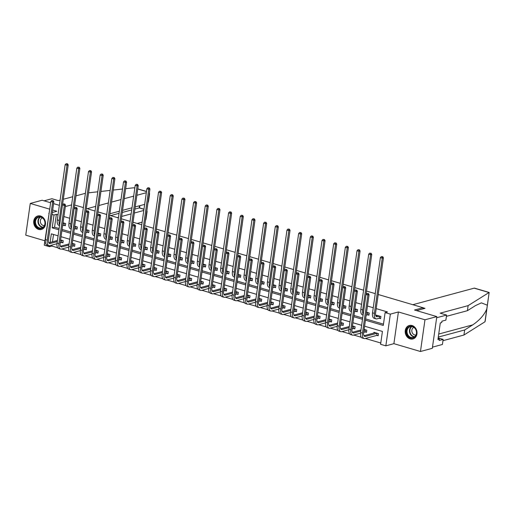 <?xml version="1.0" encoding="UTF-8"?>
<svg xmlns="http://www.w3.org/2000/svg" width="515" height="515" viewBox="0 0 515 515"><rect width="100%" height="100%" fill="white"/><g stroke="black" fill="none" stroke-linecap="round" stroke-linejoin="round"><path stroke-width="0.77" d="M38.657 229.4A6.972 5.832 -105.1 0 0 41.425 229.452A6.972 5.832 -105.1 0 0 45.507 222.821A6.972 5.832 -105.1 0 0 40.556 216.03A6.972 5.832 -105.1 0 0 37.788 215.985A6.972 5.832 -105.1 0 0 33.707 222.609A6.972 5.832 -105.1 0 0 38.657 229.4M410.165 338.909A6.972 5.832 -105.1 0 0 412.933 338.96A6.972 5.832 -105.1 0 0 417.015 332.33A6.972 5.832 -105.1 0 0 412.071 325.538A6.972 5.832 -105.1 0 0 409.303 325.493A6.972 5.832 -105.1 0 0 405.221 332.123A6.972 5.832 -105.1 0 0 410.165 338.909M52.015 245.056L51.873 246.061L49.504 246.698L44.264 245.153L49.086 213.538M50.618 202.756L42.108 200.245L30.263 203.438L25.75 235.149L44.882 240.795M378.222 294.503L423.047 307.719L414.517 310.017L436.823 316.596L432.31 348.307L420.459 351.5L424.972 319.789L398.404 311.955L390.351 314.131L385.838 345.842L380.598 344.297L382.426 331.441L364.594 326.188M398.404 311.955L393.891 343.666L420.459 351.5M393.891 343.666L385.838 345.842M51.873 246.061L57.725 247.786M61.832 248.996L69.403 251.23M73.503 252.44L81.074 254.668M85.181 255.878L92.752 258.112M96.852 259.322L104.429 261.556M108.53 262.759L116.1 264.993M120.207 266.204L127.778 268.437M131.879 269.648L139.456 271.875M143.556 273.085L151.127 275.319M155.234 276.529L162.804 278.763M166.905 279.967L174.476 282.201M178.583 283.411L186.153 285.645M190.254 286.855L197.831 289.082M201.932 290.293L209.502 292.526M213.609 293.737L221.18 295.971M225.28 297.174L232.851 299.408M236.958 300.618L244.528 302.852M248.636 304.062L256.206 306.29M260.307 307.5L267.877 309.734M271.984 310.944L279.555 313.178M283.656 314.382L291.233 316.616M295.333 317.826L302.904 320.06M307.011 321.27L314.581 323.497M318.682 324.707L326.253 326.941M330.36 328.152L337.93 330.385M342.031 331.589L349.608 333.823M353.708 335.033L361.279 337.267M365.386 338.477L380.778 343.016M436.823 316.596L424.972 319.789M74.662 205.028L83.379 207.597M86.34 208.466L95.05 211.034M98.017 211.91L106.727 214.478M109.689 215.354L118.398 217.916M121.366 218.791L130.076 221.36M133.044 222.235L141.754 224.804M144.715 225.673L153.425 228.242M156.393 229.117L165.103 231.686M168.064 232.561L176.78 235.123M179.741 235.999L188.451 238.567M191.419 239.443L200.129 242.011M203.09 242.88L211.8 245.449M214.768 246.325L223.478 248.893M226.439 249.769L235.155 252.331M238.117 253.206L246.827 255.775M249.794 256.65L258.504 259.219M261.466 260.088L270.175 262.656M273.143 263.532L281.853 266.101M284.821 266.976L293.531 269.538M296.492 270.414L305.202 272.982M308.17 273.858L316.88 276.426M319.841 277.295L328.557 279.864M331.518 280.739L340.228 283.308M343.196 284.183L351.906 286.746M354.867 287.621L363.577 290.19M366.545 291.065L375.255 293.634M422.879 308.923L423.047 307.719M53.515 234.486L52.479 241.812M376.948 335.407L378.165 335.767L378.467 333.623L373.98 332.304L373.871 333.07M365.277 331.969L366.487 332.33L366.796 330.186L364.137 329.4M353.599 328.525L354.816 328.885L355.118 326.742L352.466 325.963M341.921 325.087L343.138 325.441L343.441 323.298L340.788 322.519M330.25 321.643L331.46 322.004L331.769 319.86L329.111 319.075M318.573 318.206L319.789 318.56L320.092 316.416L317.44 315.637M306.895 314.762L308.112 315.122L308.421 312.978L305.762 312.193M295.224 311.318L296.44 311.678L296.743 309.534L294.091 308.755M283.546 307.88L284.763 308.234L285.065 306.09L282.413 305.311M271.875 304.436L273.085 304.796L273.394 302.653L270.736 301.867M260.197 300.998L261.414 301.352L261.717 299.209L259.064 298.43M248.52 297.554L249.736 297.915L250.039 295.771L247.387 294.986M236.849 294.11L238.059 294.471L238.368 292.327L235.716 291.548M225.171 290.672L226.388 291.026L226.69 288.883L224.038 288.104M213.493 287.228L214.71 287.589L215.019 285.445L212.36 284.66M201.822 283.791L203.039 284.145L203.341 282.001L200.689 281.222M190.144 280.347L191.361 280.707L191.664 278.564L189.011 277.778M178.473 276.903L179.684 277.263L179.993 275.119L177.334 274.341M166.796 273.465L168.012 273.819L168.315 271.675L165.663 270.896M155.118 270.021L156.335 270.381L156.637 268.238L153.985 267.452M143.447 266.583L144.657 266.937L144.966 264.794L142.314 264.015M131.769 263.139L132.986 263.5L133.288 261.356L130.636 260.571M120.092 259.695L121.308 260.056L121.617 257.912L118.959 257.133M108.42 256.258L109.637 256.612L109.94 254.468L107.287 253.689M96.743 252.814L97.959 253.174L98.262 251.03L95.61 250.245M85.072 249.376L86.282 249.73L86.591 247.586L83.932 246.807M73.394 245.932L74.611 246.292L74.913 244.149L72.261 243.363M61.716 242.488L62.933 242.848L63.236 240.705L60.583 239.926M365.45 320.188L383.282 325.441L385.111 312.586L387.48 311.948L376.208 308.627M373.246 307.751L367.465 306.045M361.569 304.307L355.788 302.608M349.897 300.869L344.11 299.164M338.22 297.425L332.439 295.719M326.542 293.988L320.761 292.282M314.871 290.544L309.09 288.838M303.193 287.1L297.413 285.4M291.522 283.662L285.735 281.956M279.845 280.218L274.064 278.512M268.167 276.78L262.386 275.074M256.496 273.336L250.708 271.63M244.818 269.892L239.037 268.193M233.141 266.455L227.36 264.749M221.469 263.011L215.688 261.305M209.792 259.573L204.011 257.867M198.121 256.129L192.333 254.423M186.443 252.685L180.662 250.985M174.765 249.247L168.984 247.541M163.094 245.803L157.307 244.097M151.416 242.365L145.636 240.66M139.739 238.921L133.958 237.215M128.068 235.477L122.287 233.778M116.39 232.04L110.609 230.334M104.719 228.596L98.932 226.89M93.041 225.158L87.26 223.452M81.364 221.714L75.583 220.008M69.692 218.27L63.912 216.57M58.015 214.832L56.386 214.349L54.551 227.205L59.116 228.551M62.077 229.426L70.787 231.995M73.754 232.864L82.464 235.432M85.432 236.308L94.142 238.876M97.103 239.745L105.813 242.314M108.781 243.189L117.491 245.758M120.452 246.634L129.168 249.202M132.13 250.071L140.84 252.64M143.807 253.515L152.517 256.084M155.479 256.953L164.188 259.521M167.156 260.397L175.866 262.965M178.834 263.841L187.544 266.409M190.505 267.279L199.215 269.847M202.183 270.723L210.893 273.291M213.854 274.16L222.57 276.729M225.531 277.604L234.241 280.173M237.209 281.048L245.919 283.617M248.88 284.486L257.59 287.055M260.558 287.93L269.268 290.499M272.229 291.368L280.945 293.936M283.907 294.812L292.617 297.38M295.584 298.256L304.294 300.824M307.255 301.693L315.965 304.262M318.933 305.138L327.643 307.706M330.611 308.575L339.321 311.144M342.282 312.019L350.992 314.588M353.96 315.463L362.669 318.032M365.631 318.901L383.463 324.16M379.388 318.27L380.604 318.624L380.907 316.487L376.42 315.161L376.31 315.927M367.71 314.826L368.927 315.186L369.236 313.043L366.577 312.257M356.039 311.388L357.256 311.742L357.558 309.599L354.906 308.82M344.361 307.944L345.578 308.305L345.88 306.161L343.228 305.376M332.69 304.5L333.9 304.861L334.209 302.717L331.551 301.938M321.012 301.063L322.229 301.417L322.532 299.279L319.879 298.494M309.335 297.619L310.551 297.979L310.854 295.835L308.202 295.05M297.664 294.181L298.874 294.535L299.183 292.391L296.531 291.612M285.986 290.737L287.203 291.097L287.505 288.954L284.853 288.168M274.315 287.293L275.525 287.653L275.834 285.51L273.175 284.731M262.637 283.855L263.854 284.209L264.156 282.072L261.504 281.287M250.959 280.411L252.176 280.772L252.479 278.628L249.827 277.843M239.288 276.973L240.499 277.328L240.808 275.184L238.149 274.405M227.611 273.529L228.827 273.89L229.13 271.746L226.478 270.961M215.933 270.085L217.15 270.446L217.452 268.302L214.8 267.523M204.262 266.648L205.479 267.002L205.781 264.865L203.129 264.079M192.584 263.204L193.801 263.564L194.103 261.42L191.451 260.635M180.913 259.766L182.123 260.12L182.432 257.976L179.774 257.197M169.235 256.322L170.452 256.682L170.755 254.539L168.102 253.753M157.558 252.878L158.774 253.238L159.077 251.095L156.425 250.316M145.887 249.44L147.097 249.794L147.406 247.657L144.754 246.872M134.209 245.996L135.426 246.357L135.728 244.213L133.076 243.428M122.531 242.559L123.748 242.913L124.057 240.769L121.398 239.99M110.86 239.115L112.077 239.475L112.379 237.331L109.727 236.546M99.183 235.67L100.399 236.031L100.702 233.887L98.05 233.108M87.511 232.233L88.722 232.587L89.031 230.45L86.372 229.664M75.834 228.789L77.05 229.149L77.353 227.006L74.701 226.22M64.156 225.351L65.373 225.705L65.675 223.561L63.023 222.783M52.324 212.489L56.83 211.272L52.672 210.043M49.71 209.174L30.263 203.438M49.112 213.352L48.777 213.442M52.054 214.407L54.017 214.987L52.182 227.842L58.929 229.832M56.386 214.349L54.017 214.987M385.111 312.586L390.351 314.131M65.334 206.573L71.598 204.88M53.586 203.631L59.367 205.331M58.079 235.831L51.333 233.842L50.103 242.449M49.646 245.681L49.504 246.698M361.633 325.313L352.923 322.744M349.955 321.869L341.245 319.3M338.284 318.431L329.574 315.862M326.607 314.987L317.897 312.418M314.929 311.543L306.219 308.981M303.258 308.105L294.548 305.537M291.58 304.661L282.87 302.093M279.909 301.224L271.193 298.655M268.231 297.779L259.521 295.211M256.554 294.335L247.844 291.773M244.882 290.898L236.173 288.329M233.205 287.454L224.495 284.885M221.534 284.016L212.817 281.447M209.856 280.572L201.146 278.003M198.178 277.128L189.469 274.566M186.507 273.69L177.797 271.122M174.83 270.246L166.12 267.678M163.152 266.809L154.442 264.24M151.481 263.365L142.771 260.796M139.803 259.921L131.093 257.358M128.132 256.483L119.416 253.914M116.454 253.039L107.744 250.47M104.777 249.601L96.067 247.033M93.106 246.157L84.396 243.589M81.428 242.713L72.718 240.151M69.75 239.275L61.04 236.707M61.897 230.707L70.607 233.276M73.574 234.151L82.284 236.72M85.245 237.589L93.955 240.157M96.923 241.033L105.633 243.601M108.594 244.471L117.311 247.039M120.272 247.915L128.982 250.483M131.949 251.359L140.659 253.927M143.621 254.796L152.331 257.365M155.298 258.24L164.008 260.809M166.976 261.678L175.686 264.247M178.647 265.122L187.357 267.691M190.325 268.566L199.035 271.135M201.996 272.004L210.712 274.572M213.674 275.448L222.383 278.016M225.351 278.885L234.061 281.454M237.022 282.329L245.732 284.898M248.7 285.774L257.41 288.342M260.371 289.211L269.088 291.78M272.049 292.655L280.759 295.224M283.726 296.093L292.436 298.661M295.398 299.537L304.108 302.105M307.075 302.981L315.785 305.55M318.753 306.419L327.463 308.987M330.424 309.863L339.134 312.431M342.102 313.3L350.812 315.869M353.773 316.744L362.489 319.313M54.551 227.205L52.182 227.842M377.63 315.521L375.911 316.036M379.452 316.139L377.341 316.706A4.474 2.182 -73.6 0 1 376.684 316.712A4.474 2.182 -73.6 0 1 375.577 313.062L383.437 257.822L382.252 258.144L374.392 313.384A6.708 3.277 106.4 0 0 376.053 318.856A6.708 3.277 106.4 0 0 377.031 318.849L379.143 318.283L379.69 316.126M380.662 318.206L379.143 318.283M382.207 256.766L381.46 256.547L382.207 256.766L382.252 258.144L380.385 257.59L372.525 312.83A6.708 3.277 106.4 0 0 374.18 318.302L376.053 318.856M380.385 257.59L381.46 256.547M382.684 256.637L383.437 257.822M378.222 335.349L376.703 335.42L377.012 333.282L365.418 336.404A4.474 2.182 -73.6 0 1 364.768 336.411A4.474 2.182 -73.6 0 1 363.661 332.761L369.081 294.664L367.897 294.979L362.476 333.076A6.708 3.277 106.4 0 0 364.137 338.555A6.708 3.277 106.4 0 0 365.116 338.548L376.703 335.42M375.19 332.658L363.996 335.735M367.852 293.608L367.105 293.389L367.852 293.608L367.897 294.979L366.03 294.432L360.603 332.529A6.708 3.277 106.4 0 0 362.264 338.001L364.137 338.555M366.03 294.432L367.105 293.389M368.328 293.479L369.081 294.664M409.683 326.368A6.038 5.047 74.9 0 1 416.281 330.521A6.038 5.047 74.9 0 1 413.307 337.879A6.038 5.047 74.9 0 1 406.708 333.726A6.038 5.047 74.9 0 1 409.683 326.368M413.41 337.389A5.588 4.674 -105.1 0 0 416.204 330.707A5.588 4.674 -105.1 0 0 410.281 326.665A5.588 4.674 -105.1 0 0 410.056 326.729A5.588 4.674 -105.1 0 0 407.262 333.411A5.588 4.674 -105.1 0 0 413.191 337.454A5.588 4.674 -105.1 0 0 413.41 337.389M410.037 325.351A6.927 5.794 -105.1 0 0 409.689 325.435A6.927 5.794 -105.1 0 0 409.412 325.519A6.927 5.794 -105.1 0 0 405.949 333.797A6.927 5.794 -105.1 0 0 413.3 338.812A6.927 5.794 -105.1 0 0 413.577 338.728A6.927 5.794 -105.1 0 0 413.642 338.709M413.88 327.373A3.978 3.328 -105.1 0 0 411.981 331.995A3.978 3.328 -105.1 0 0 415.946 335.027M38.174 216.86A6.038 5.047 74.9 0 1 44.773 221.012A6.038 5.047 74.9 0 1 41.799 228.37A6.038 5.047 74.9 0 1 35.2 224.218A6.038 5.047 74.9 0 1 38.174 216.86M41.902 227.875A5.588 4.674 -105.1 0 0 44.696 221.199A5.588 4.674 -105.1 0 0 38.767 217.156A5.588 4.674 -105.1 0 0 38.541 217.221A5.588 4.674 -105.1 0 0 35.747 223.903A5.588 4.674 -105.1 0 0 41.676 227.945A5.588 4.674 -105.1 0 0 41.902 227.875M38.528 215.843A6.927 5.794 -105.1 0 0 38.181 215.92A6.927 5.794 -105.1 0 0 37.904 216.004A6.927 5.794 -105.1 0 0 34.441 224.289A6.927 5.794 -105.1 0 0 41.792 229.304A6.927 5.794 -105.1 0 0 42.069 229.22A6.927 5.794 -105.1 0 0 42.133 229.201M42.372 217.864A3.978 3.328 -105.1 0 0 40.473 222.48A3.978 3.328 -105.1 0 0 44.432 225.519M438.278 337.087L464.665 329.967L463.944 335.027L484.776 321.907L485.169 321.251L489.153 292.456L468.129 305.627L467.408 310.687L446.428 316.345M464.665 329.967L472.757 324.875C479.62 320.208 484.306 314.903 486.81 308.942L487.338 305.208L481.371 302.859L475.5 305.588L467.408 310.687M468.129 305.627L440.171 313.172L446.608 315.064L445.887 320.124L441.909 321.199L441.716 322.57L440.293 322.95L437.937 339.494L439.359 339.108L439.16 340.479L443.145 339.411L438.156 337.937M443.145 339.411L442.424 344.464L432.471 347.149L436.656 317.749L446.608 315.064M463.944 335.027L442.964 340.685M412.818 304.706L474.186 288.155A2.684 1.313 -73.6 0 1 474.573 288.155L489.186 292.462M416.564 310.622L424.997 308.35L423.04 307.77M439.359 339.108L438.046 338.722M134.808 188.117L133.7 187.788L134.821 188.007M133.7 187.788L125.647 188.69M122.512 189.037L113.287 190.067M110.152 190.415L100.927 191.445M97.792 191.792L88.567 192.822M60.107 200.135L58.33 200.618L51.899 198.719L44.084 200.824M85.406 193.312L75.969 195.861M72.757 196.724L63.319 199.273M137.19 223.459L142.134 222.126M145.462 220.414A2.684 1.313 106.4 0 0 146.08 218.585L147.007 212.077A2.684 1.313 106.4 0 0 146.884 210.448M117.336 217.607L118.489 217.291M121.701 216.429L131.138 213.88M134.351 213.017L143.794 210.468M147.992 202.672A2.684 1.313 106.4 0 0 148.603 200.85L149.53 194.335A2.684 1.313 106.4 0 0 149.408 192.707M87.112 208.697L95.713 206.373M98.925 205.511L108.362 202.962M111.575 202.099L121.012 199.55M124.224 198.687L133.668 196.138M136.881 195.275L146.318 192.726M144.657 204.384L135.22 206.927M132.007 207.796L122.57 210.339M119.358 211.208L109.92 213.751M110.603 215.618L119.055 213.339M122.267 212.476L131.705 209.927M134.917 209.064L139.514 207.873L143.975 209.187M368.991 314.762L367.472 314.839L367.774 312.695L366.468 313.049M366.159 315.193L367.472 314.839M366.068 294.387L371.766 254.384L370.581 254.7L362.721 309.94A6.708 3.277 106.4 0 0 363.191 314.356M370.53 253.329L369.783 253.103L370.53 253.329L370.581 254.7L368.708 254.153L360.848 309.386A6.708 3.277 106.4 0 0 362.509 314.865L363.094 315.038M368.708 254.153L369.783 253.103M371.006 253.2L371.766 254.384M357.313 311.324L355.794 311.395L356.097 309.257L354.79 309.605M354.487 311.749L355.794 311.395M354.397 290.949L360.088 250.94L358.904 251.262L351.043 306.496A6.708 3.277 106.4 0 0 351.52 310.918M358.858 249.884L358.112 249.666L358.858 249.884L358.904 251.262L357.037 250.708L349.17 305.949A6.708 3.277 106.4 0 0 350.831 311.421L351.423 311.594M357.037 250.708L358.112 249.666M359.328 249.756L360.088 250.94M366.551 331.905L365.032 331.982L365.335 329.838L364.028 330.192M360.815 331.055L353.747 332.96A4.474 2.182 -73.6 0 1 353.09 332.967A4.474 2.182 -73.6 0 1 351.983 329.317L357.41 291.22L356.226 291.542L350.799 329.639A6.708 3.277 106.4 0 0 352.46 335.111A6.708 3.277 106.4 0 0 353.438 335.104L360.532 333.192M363.725 332.336L365.032 331.982M360.97 329.96L352.318 332.291M356.174 290.164L355.427 289.945L356.174 290.164L356.226 291.542L354.352 290.988L348.932 329.085A6.708 3.277 106.4 0 0 350.586 334.557L352.46 335.111M354.352 290.988L355.427 289.945M356.65 290.035L357.41 291.22M354.874 328.461L353.354 328.538L353.657 326.394L352.35 326.748M349.138 327.617L342.069 329.523A4.474 2.182 -73.6 0 1 341.419 329.523A4.474 2.182 -73.6 0 1 340.312 325.873L345.732 287.782L344.548 288.097L339.127 326.195A6.708 3.277 106.4 0 0 340.782 331.666A6.708 3.277 106.4 0 0 341.767 331.666L348.855 329.755M352.048 328.892L353.354 328.538M349.299 326.516L340.64 328.853M344.503 286.726L343.75 286.501L344.503 286.726L344.548 288.097L342.675 287.55L337.254 325.641A6.708 3.277 106.4 0 0 338.915 331.119L340.782 331.666M342.675 287.55L343.75 286.501M344.973 286.598L345.732 287.782M345.636 307.88L344.117 307.957L344.426 305.813L343.119 306.168M342.81 308.311L344.117 307.957M342.72 287.505L348.417 247.503L347.232 247.818L339.366 303.058A6.708 3.277 106.4 0 0 339.842 307.474M347.181 246.447L346.434 246.222L347.181 246.447L347.232 247.818L345.359 247.271L337.499 302.505A6.708 3.277 106.4 0 0 339.153 307.976L339.745 308.15M345.359 247.271L346.434 246.222M347.657 246.318L348.417 247.503M333.965 304.442L332.445 304.513L332.748 302.369L331.441 302.723M331.139 304.867L332.445 304.513M331.048 284.061L336.739 244.059L335.555 244.38L327.695 299.614A6.708 3.277 106.4 0 0 328.164 304.03M335.51 243.003L334.756 242.784L335.51 243.003L335.555 244.38L333.681 243.827L325.821 299.061A6.708 3.277 106.4 0 0 327.482 304.539L328.068 304.713M333.681 243.827L334.756 242.784M335.98 242.874L336.739 244.059M322.287 300.998L320.768 301.075L321.077 298.932L319.764 299.286M319.461 301.423L320.768 301.075M319.371 280.624L325.062 240.614L323.877 240.936L316.017 296.177A6.708 3.277 106.4 0 0 316.493 300.593M323.832 239.559L323.085 239.34L323.832 239.559L323.877 240.936L322.01 240.383L314.15 295.623A6.708 3.277 106.4 0 0 315.804 301.095L316.397 301.269M322.01 240.383L323.085 239.34M324.308 239.43L325.062 240.614M343.196 325.023L341.677 325.1L341.986 322.957L340.679 323.311M337.467 324.173L330.398 326.079A4.474 2.182 -73.6 0 1 329.742 326.085A4.474 2.182 -73.6 0 1 328.634 322.435L334.055 284.338L332.87 284.66L327.45 322.757A6.708 3.277 106.4 0 0 329.111 328.229A6.708 3.277 106.4 0 0 330.089 328.222L337.177 326.31M340.37 325.448L341.677 325.1M337.621 323.079L328.969 325.409M332.825 283.282L332.078 283.063L332.825 283.282L332.87 284.66L331.003 284.106L325.583 322.203A6.708 3.277 106.4 0 0 327.237 327.675L329.111 328.229M331.003 284.106L332.078 283.063M333.302 283.153L334.055 284.338M331.525 321.579L330.006 321.656L330.308 319.512L329.001 319.867M325.789 320.736L318.721 322.641A4.474 2.182 -73.6 0 1 318.064 322.641A4.474 2.182 -73.6 0 1 316.963 318.991L322.384 280.894L321.199 281.216L315.779 319.313A6.708 3.277 106.4 0 0 317.433 324.785A6.708 3.277 106.4 0 0 318.418 324.785L325.506 322.873M328.699 322.01L330.006 321.656M325.944 319.635L317.292 321.965M321.148 279.838L320.401 279.619L321.148 279.838L321.199 281.216L319.326 280.662L313.905 318.759A6.708 3.277 106.4 0 0 315.56 324.238L317.433 324.785M319.326 280.662L320.401 279.619M321.624 279.716L322.384 280.894M319.847 318.141L318.328 318.212L318.637 316.075L317.324 316.422M314.111 317.292L307.043 319.197A4.474 2.182 -73.6 0 1 306.393 319.203A4.474 2.182 -73.6 0 1 305.286 315.553L310.706 277.456L309.521 277.772L304.101 315.869A6.708 3.277 106.4 0 0 305.762 321.347A6.708 3.277 106.4 0 0 306.74 321.341L313.828 319.429M317.021 318.566L318.328 318.212M314.272 316.191L305.62 318.528M309.476 276.401L308.73 276.182L309.476 276.401L309.521 277.772L307.655 277.225L302.228 315.322A6.708 3.277 106.4 0 0 303.889 320.793L305.762 321.347M307.655 277.225L308.73 276.182M309.946 276.272L310.706 277.456M310.609 297.554L309.097 297.631L309.399 295.488L308.092 295.842M307.783 297.985L309.097 297.631M307.693 277.179L313.39 237.177L312.206 237.492L304.346 292.732A6.708 3.277 106.4 0 0 304.816 297.149M312.154 236.121L311.408 235.896L312.154 236.121L312.206 237.492L310.333 236.945L302.472 292.179A6.708 3.277 106.4 0 0 304.127 297.657L304.719 297.831M310.333 236.945L311.408 235.896M312.631 235.992L313.39 237.177M308.17 314.697L306.657 314.774L306.959 312.631L305.653 312.985M302.44 313.847L295.372 315.753A4.474 2.182 -73.6 0 1 294.715 315.759A4.474 2.182 -73.6 0 1 293.608 312.109L299.035 274.012L297.85 274.334L292.423 312.431A6.708 3.277 106.4 0 0 294.084 317.903A6.708 3.277 106.4 0 0 295.063 317.897L302.157 315.985M305.344 315.129L306.657 314.774M302.595 312.753L293.943 315.083M297.799 272.956L297.052 272.738L297.799 272.956L297.85 274.334L295.977 273.78L290.557 311.878A6.708 3.277 106.4 0 0 292.211 317.349L294.084 317.903M295.977 273.78L297.052 272.738M298.275 272.828L299.035 274.012M298.938 294.117L297.419 294.187L297.722 292.05L296.415 292.398M296.112 294.541L297.419 294.187M296.022 273.742L301.713 233.733L300.528 234.055L292.668 289.288A6.708 3.277 106.4 0 0 293.138 293.711M300.483 232.677L299.736 232.458L300.483 232.677L300.528 234.055L298.655 233.501L290.795 288.741A6.708 3.277 106.4 0 0 292.456 294.213L293.041 294.387M298.655 233.501L299.736 232.458M300.953 232.548L301.713 233.733M296.498 311.253L294.979 311.33L295.282 309.187L293.975 309.541M290.763 310.41L283.694 312.315A4.474 2.182 -73.6 0 1 283.038 312.315A4.474 2.182 -73.6 0 1 281.937 308.665L287.357 270.575L286.173 270.89L280.752 308.987A6.708 3.277 106.4 0 0 282.407 314.459A6.708 3.277 106.4 0 0 283.392 314.459L290.479 312.547M293.672 311.684L294.979 311.33M290.917 309.309L282.265 311.646M286.128 269.519L285.374 269.293L286.128 269.519L286.173 270.89L284.299 270.343L278.879 308.434A6.708 3.277 106.4 0 0 280.54 313.912L282.407 314.459M284.299 270.343L285.374 269.293M286.598 269.39L287.357 270.575M287.261 290.672L285.741 290.75L286.05 288.606L284.744 288.96M284.435 291.104L285.741 290.75M284.344 270.298L290.042 230.295L288.851 230.611L280.99 285.851A6.708 3.277 106.4 0 0 281.467 290.267M288.806 229.239L288.059 229.014L288.806 229.239L288.851 230.611L286.984 230.063L279.124 285.297A6.708 3.277 106.4 0 0 280.778 290.769L281.37 290.943M286.984 230.063L288.059 229.014M289.282 229.111L290.042 230.295M284.821 307.816L283.302 307.893L283.611 305.749L282.304 306.103M279.091 306.966L272.017 308.871A4.474 2.182 -73.6 0 1 271.366 308.878A4.474 2.182 -73.6 0 1 270.259 305.228L275.68 267.13L274.495 267.452L269.075 305.55A6.708 3.277 106.4 0 0 270.736 311.021A6.708 3.277 106.4 0 0 271.714 311.015L278.802 309.103M281.995 308.24L283.302 307.893M279.246 305.871L270.594 308.202M274.45 266.075L273.703 265.856L274.45 266.075L274.495 267.452L272.628 266.899L267.201 304.996A6.708 3.277 106.4 0 0 268.862 310.468L270.736 311.021M272.628 266.899L273.703 265.856M274.926 265.946L275.68 267.13M275.589 287.235L274.07 287.306L274.373 285.162L273.066 285.516M272.763 287.66L274.07 287.306M272.667 266.854L278.364 226.851L277.179 227.173L269.319 282.407A6.708 3.277 106.4 0 0 269.789 286.823M277.134 225.795L276.381 225.576L277.134 225.795L277.179 227.173L275.306 226.619L267.446 281.853A6.708 3.277 106.4 0 0 269.107 287.331L269.693 287.505M275.306 226.619L276.381 225.576M277.604 225.667L278.364 226.851M273.15 304.371L271.63 304.449L271.933 302.305L270.626 302.659M267.414 303.528L260.345 305.434A4.474 2.182 -73.6 0 1 259.689 305.434A4.474 2.182 -73.6 0 1 258.588 301.784L264.008 263.686L262.824 264.008L257.403 302.105A6.708 3.277 106.4 0 0 259.058 307.577A6.708 3.277 106.4 0 0 260.036 307.577L267.13 305.665M270.324 304.803L271.63 304.449M267.568 302.427L258.916 304.758M262.772 262.631L262.026 262.412L262.772 262.631L262.824 264.008L260.951 263.455L255.53 301.552A6.708 3.277 106.4 0 0 257.185 307.03L259.058 307.577M260.951 263.455L262.026 262.412M263.249 262.508L264.008 263.686M263.912 283.791L262.393 283.868L262.695 281.724L261.388 282.078M261.086 284.216L262.393 283.868M260.996 263.416L266.686 223.407L265.502 223.729L257.642 278.969A6.708 3.277 106.4 0 0 258.118 283.385M265.457 222.351L264.71 222.132L265.457 222.351L265.502 223.729L263.635 223.175L255.768 278.415A6.708 3.277 106.4 0 0 257.429 283.887L258.021 284.061M263.635 223.175L264.71 222.132M265.933 222.222L266.686 223.407M261.472 300.934L259.953 301.005L260.255 298.867L258.948 299.215M255.736 300.084L248.668 301.99A4.474 2.182 -73.6 0 1 248.018 301.996A4.474 2.182 -73.6 0 1 246.91 298.346L252.331 260.249L251.146 260.564L245.726 298.661A6.708 3.277 106.4 0 0 247.38 304.14A6.708 3.277 106.4 0 0 248.365 304.133L255.453 302.221M258.646 301.359L259.953 301.005M255.897 298.983L247.239 301.32M251.101 259.193L250.354 258.974L251.101 259.193L251.146 260.564L249.273 260.017L243.853 298.114A6.708 3.277 106.4 0 0 245.513 303.586L247.38 304.14M249.273 260.017L250.354 258.974M251.571 259.064L252.331 260.249M252.234 280.347L250.715 280.424L251.024 278.28L249.717 278.634M249.408 280.778L250.715 280.424M249.318 259.972L255.015 219.969L253.831 220.285L245.964 275.525A6.708 3.277 106.4 0 0 246.44 279.941M253.779 218.914L253.032 218.688L253.779 218.914L253.831 220.285L251.957 219.738L244.097 274.971A6.708 3.277 106.4 0 0 245.752 280.45L246.344 280.624M251.957 219.738L253.032 218.688M254.256 218.785L255.015 219.969M249.794 297.49L248.275 297.567L248.584 295.423L247.277 295.777M244.065 296.64L236.997 298.546A4.474 2.182 -73.6 0 1 236.34 298.552A4.474 2.182 -73.6 0 1 235.233 294.902L240.66 256.805L239.469 257.127L234.048 295.224A6.708 3.277 106.4 0 0 235.709 300.696A6.708 3.277 106.4 0 0 236.688 300.689L243.775 298.777M246.968 297.921L248.275 297.567M244.219 295.546L235.567 297.876M239.424 255.749L238.677 255.53L239.424 255.749L239.469 257.127L237.602 256.573L232.181 294.67A6.708 3.277 106.4 0 0 233.836 300.142L235.709 300.696M237.602 256.573L238.677 255.53M239.9 255.62L240.66 256.805M240.563 276.909L239.044 276.98L239.346 274.843L238.039 275.19M237.737 277.334L239.044 276.98M237.647 256.534L243.338 216.525L242.153 216.847L234.293 272.081A6.708 3.277 106.4 0 0 234.763 276.504M242.108 215.47L241.355 215.251L242.108 215.47L242.153 216.847L240.28 216.294L232.42 271.534A6.708 3.277 106.4 0 0 234.08 277.006L234.666 277.179M240.28 216.294L241.355 215.251M242.578 215.341L243.338 216.525M238.123 294.046L236.604 294.123L236.906 291.979L235.6 292.333M232.387 293.202L225.319 295.108A4.474 2.182 -73.6 0 1 224.662 295.108A4.474 2.182 -73.6 0 1 223.561 291.458L228.982 253.367L227.797 253.683L222.377 291.78A6.708 3.277 106.4 0 0 224.031 297.252A6.708 3.277 106.4 0 0 225.016 297.252L232.104 295.34M235.297 294.477L236.604 294.123M232.542 292.102L223.89 294.438M227.752 252.311L226.999 252.086L227.752 252.311L227.797 253.683L225.924 253.135L220.504 291.226A6.708 3.277 106.4 0 0 222.165 296.704L224.031 297.252M225.924 253.135L226.999 252.086M228.222 252.183L228.982 253.367M228.885 273.465L227.366 273.542L227.675 271.399L226.362 271.753M226.059 273.896L227.366 273.542M225.969 253.09L231.66 213.088L230.475 213.403L222.615 268.643A6.708 3.277 106.4 0 0 223.092 273.059M230.43 212.032L229.684 211.807L230.43 212.032L230.475 213.403L228.609 212.856L220.748 268.09A6.708 3.277 106.4 0 0 222.403 273.562L222.995 273.735M228.609 212.856L229.684 211.807M230.907 211.903L231.66 213.088M226.446 290.608L224.926 290.685L225.235 288.542L223.922 288.896M220.71 289.758L213.641 291.664A4.474 2.182 -73.6 0 1 212.991 291.67A4.474 2.182 -73.6 0 1 211.884 288.02L217.304 249.923L216.12 250.245L210.699 288.342A6.708 3.277 106.4 0 0 212.36 293.814A6.708 3.277 106.4 0 0 213.339 293.808L220.426 291.896M223.619 291.033L224.926 290.685M220.871 288.664L212.219 290.994M216.075 248.867L215.328 248.648L216.075 248.867L216.12 250.245L214.253 249.691L208.826 287.788A6.708 3.277 106.4 0 0 210.487 293.26L212.36 293.814M214.253 249.691L215.328 248.648M216.551 248.739L217.304 249.923M217.208 270.027L215.695 270.098L215.997 267.955L214.691 268.309M214.382 270.452L215.695 270.098M214.292 249.646L219.989 209.644L218.804 209.966L210.944 265.199A6.708 3.277 106.4 0 0 211.414 269.615M218.753 208.588L218.006 208.369L218.753 208.588L218.804 209.966L216.931 209.412L209.071 264.646A6.708 3.277 106.4 0 0 210.725 270.124L211.317 270.298M216.931 209.412L218.006 208.369M219.229 208.459L219.989 209.644M214.768 287.164L213.255 287.241L213.558 285.098L212.251 285.452M209.039 286.321L201.97 288.226A4.474 2.182 -73.6 0 1 201.314 288.226A4.474 2.182 -73.6 0 1 200.206 284.576L205.633 246.479L204.449 246.801L199.022 284.898A6.708 3.277 106.4 0 0 200.683 290.37A6.708 3.277 106.4 0 0 201.661 290.37L208.755 288.458M211.942 287.595L213.255 287.241M209.193 285.22L200.541 287.55M204.397 245.423L203.65 245.204L204.397 245.423L204.449 246.801L202.575 246.247L197.155 284.344A6.708 3.277 106.4 0 0 198.809 289.823L200.683 290.37M202.575 246.247L203.65 245.204M204.873 245.301L205.633 246.479M205.536 266.583L204.017 266.661L204.32 264.517L203.013 264.871M202.71 267.008L204.017 266.661M202.62 246.209L208.311 206.2L207.127 206.521L199.266 261.762A6.708 3.277 106.4 0 0 199.736 266.178M207.082 205.144L206.335 204.925L207.082 205.144L207.127 206.521L205.26 205.968L197.393 261.208A6.708 3.277 106.4 0 0 199.054 266.68L199.64 266.854M205.26 205.968L206.335 204.925M207.551 205.015L208.311 206.2M203.097 283.726L201.577 283.797L201.88 281.66L200.573 282.008M197.361 282.877L190.293 284.782A4.474 2.182 -73.6 0 1 189.636 284.789A4.474 2.182 -73.6 0 1 188.535 281.139L193.955 243.041L192.771 243.357L187.351 281.454A6.708 3.277 106.4 0 0 189.005 286.932A6.708 3.277 106.4 0 0 189.99 286.926L197.078 285.014M200.271 284.151L201.577 283.797M197.522 281.776L188.863 284.113M192.726 241.986L191.973 241.767L192.726 241.986L192.771 243.357L190.898 242.81L185.477 280.907A6.708 3.277 106.4 0 0 187.138 286.379L189.005 286.932M190.898 242.81L191.973 241.767M193.196 241.857L193.955 243.041M193.859 263.139L192.34 263.216L192.649 261.073L191.342 261.427M191.033 263.571L192.34 263.216M190.943 242.765L196.64 202.762L195.455 203.077L187.589 258.318A6.708 3.277 106.4 0 0 188.065 262.734M195.404 201.706L194.657 201.481L195.404 201.706L195.455 203.077L193.582 202.53L185.722 257.764A6.708 3.277 106.4 0 0 187.376 263.242L187.969 263.416M193.582 202.53L194.657 201.481M195.88 201.577L196.64 202.762M191.419 280.282L189.9 280.36L190.209 278.216L188.902 278.57M185.69 279.433L178.621 281.338A4.474 2.182 -73.6 0 1 177.965 281.345A4.474 2.182 -73.6 0 1 176.857 277.694L182.278 239.597L181.093 239.919L175.673 278.016A6.708 3.277 106.4 0 0 177.334 283.488A6.708 3.277 106.4 0 0 178.312 283.482L185.4 281.57M188.593 280.714L189.9 280.36M185.844 278.338L177.192 280.669M181.048 238.542L180.302 238.323L181.048 238.542L181.093 239.919L179.226 239.366L173.806 277.463A6.708 3.277 106.4 0 0 175.461 282.935L177.334 283.488M179.226 239.366L180.302 238.323M181.525 238.413L182.278 239.597M182.188 259.702L180.668 259.772L180.971 257.635L179.664 257.983M179.362 260.127L180.668 259.772M179.265 239.327L184.962 199.318L183.778 199.64L175.918 254.874A6.708 3.277 106.4 0 0 176.388 259.296M183.733 198.262L182.98 198.043L183.733 198.262L183.778 199.64L181.904 199.086L174.044 254.326A6.708 3.277 106.4 0 0 175.705 259.798L176.291 259.972M181.904 199.086L182.98 198.043M184.203 198.133L184.962 199.318M179.748 276.838L178.229 276.916L178.531 274.772L177.224 275.126M174.012 275.995L166.944 277.9A4.474 2.182 -73.6 0 1 166.287 277.9A4.474 2.182 -73.6 0 1 165.186 274.25L170.607 236.16L169.422 236.475L164.002 274.572A6.708 3.277 106.4 0 0 165.656 280.044A6.708 3.277 106.4 0 0 166.641 280.044L173.729 278.132M176.922 277.27L178.229 276.916M174.167 274.894L165.515 277.231M169.371 235.104L168.624 234.879L169.371 235.104L169.422 236.475L167.549 235.928L162.128 274.019A6.708 3.277 106.4 0 0 163.783 279.497L165.656 280.044M167.549 235.928L168.624 234.879M169.847 234.975L170.607 236.16M170.51 256.258L168.991 256.335L169.293 254.191L167.987 254.545M167.684 256.689L168.991 256.335M167.594 235.883L173.285 195.88L172.1 196.196L164.24 251.436A6.708 3.277 106.4 0 0 164.716 255.852M172.055 194.825L171.308 194.599L172.055 194.825L172.1 196.196L170.233 195.649L162.367 250.882A6.708 3.277 106.4 0 0 164.028 256.354L164.62 256.528M170.233 195.649L171.308 194.599M172.531 194.696L173.285 195.88M168.07 273.401L166.551 273.478L166.86 271.334L165.547 271.688M162.334 272.551L155.266 274.456A4.474 2.182 -73.6 0 1 154.616 274.463A4.474 2.182 -73.6 0 1 153.509 270.813L158.929 232.716L157.745 233.038L152.324 271.135A6.708 3.277 106.4 0 0 153.979 276.607A6.708 3.277 106.4 0 0 154.964 276.6L162.051 274.688M165.244 273.826L166.551 273.478M162.495 271.457L153.837 273.787M157.699 231.66L156.953 231.441L157.699 231.66L157.745 233.038L155.878 232.484L150.451 270.581A6.708 3.277 106.4 0 0 152.112 276.053L153.979 276.607M155.878 232.484L156.953 231.441M158.169 231.531L158.929 232.716M158.832 252.82L157.313 252.891L157.622 250.747L156.315 251.101M156.006 253.245L157.313 252.891M155.916 232.439L161.613 192.436L160.429 192.758L152.562 247.992A6.708 3.277 106.4 0 0 153.039 252.408M160.377 191.38L159.631 191.162L160.377 191.38L160.429 192.758L158.556 192.204L150.695 247.438A6.708 3.277 106.4 0 0 152.35 252.917L152.942 253.09M158.556 192.204L159.631 191.162M160.854 191.252L161.613 192.436M156.393 269.957L154.88 270.034L155.182 267.89L153.876 268.244M150.663 269.113L143.595 271.019A4.474 2.182 -73.6 0 1 142.938 271.019A4.474 2.182 -73.6 0 1 141.831 267.369L147.258 229.272L146.073 229.593L140.647 267.691A6.708 3.277 106.4 0 0 142.307 273.162A6.708 3.277 106.4 0 0 143.286 273.162L150.374 271.251M153.567 270.388L154.88 270.034M150.818 268.012L142.166 270.343M146.022 228.216L145.275 227.997L146.022 228.216L146.073 229.593L144.2 229.04L138.78 267.137A6.708 3.277 106.4 0 0 140.434 272.615L142.307 273.162M144.2 229.04L145.275 227.997M146.498 228.094L147.258 229.272M147.161 249.376L145.642 249.453L145.945 247.309L144.638 247.664M144.335 249.801L145.642 249.453M144.245 229.001L149.936 188.992L148.751 189.314L140.891 244.554A6.708 3.277 106.4 0 0 141.361 248.97M148.706 187.936L147.953 187.718L148.706 187.936L148.751 189.314L146.878 188.76L139.018 244.001A6.708 3.277 106.4 0 0 140.679 249.472L141.264 249.646M146.878 188.76L147.953 187.718M149.176 187.808L149.936 188.992M144.721 266.519L143.202 266.59L143.505 264.453L142.198 264.8M138.986 265.669L131.917 267.575A4.474 2.182 -73.6 0 1 131.261 267.581A4.474 2.182 -73.6 0 1 130.16 263.931L135.58 225.834L134.396 226.149L128.975 264.247A6.708 3.277 106.4 0 0 130.63 269.725A6.708 3.277 106.4 0 0 131.615 269.718L138.702 267.806M141.895 266.944L143.202 266.59M139.14 264.568L130.488 266.905M134.351 224.778L133.597 224.559L134.351 224.778L134.396 226.149L132.522 225.602L127.102 263.699A6.708 3.277 106.4 0 0 128.763 269.171L130.63 269.725M132.522 225.602L133.597 224.559M134.821 224.649L135.58 225.834M135.484 245.932L133.964 246.009L134.273 243.865L132.96 244.219M132.658 246.363L133.964 246.009M132.567 225.557L138.258 185.555L137.074 185.87L129.214 241.11A6.708 3.277 106.4 0 0 129.69 245.526M137.029 184.499L136.282 184.273L137.029 184.499L137.074 185.87L135.207 185.323L127.347 240.557A6.708 3.277 106.4 0 0 129.001 246.035L129.593 246.209M135.207 185.323L136.282 184.273M137.505 184.37L138.258 185.555M133.044 263.075L131.525 263.152L131.834 261.008L130.52 261.363M127.314 262.225L120.24 264.131A4.474 2.182 -73.6 0 1 119.589 264.137A4.474 2.182 -73.6 0 1 118.482 260.487L123.903 222.39L122.718 222.712L117.298 260.809A6.708 3.277 106.4 0 0 118.959 266.281A6.708 3.277 106.4 0 0 119.937 266.274L127.025 264.362M130.218 263.506L131.525 263.152M127.469 261.131L118.817 263.461M122.673 221.334L121.926 221.115L122.673 221.334L122.718 222.712L120.851 222.158L115.424 260.255A6.708 3.277 106.4 0 0 117.085 265.727L118.959 266.281M120.851 222.158L121.926 221.115M123.149 221.205L123.903 222.39M123.806 242.494L122.293 242.565L122.596 240.428L121.289 240.775M120.98 242.919L122.293 242.565M120.89 222.12L126.587 182.11L125.403 182.432L117.542 237.666A6.708 3.277 106.4 0 0 118.012 242.089M125.351 181.055L124.604 180.836L125.351 181.055L125.403 182.432L123.529 181.879L115.669 237.119A6.708 3.277 106.4 0 0 117.33 242.591L117.916 242.765M123.529 181.879L124.604 180.836M125.827 180.926L126.587 182.11M121.373 259.631L119.853 259.708L120.156 257.564L118.849 257.918M115.637 258.788L108.568 260.693A4.474 2.182 -73.6 0 1 107.912 260.693A4.474 2.182 -73.6 0 1 106.805 257.043L112.231 218.952L111.047 219.268L105.62 257.365A6.708 3.277 106.4 0 0 107.281 262.837A6.708 3.277 106.4 0 0 108.259 262.837L115.354 260.925M118.54 260.062L119.853 259.708M115.791 257.687L107.139 260.024M110.995 217.897L110.249 217.671L110.995 217.897L111.047 219.268L109.174 218.721L103.753 256.811A6.708 3.277 106.4 0 0 105.408 262.29L107.281 262.837M109.174 218.721L110.249 217.671M111.472 217.768L112.231 218.952M112.135 239.05L110.616 239.127L110.918 236.984L109.611 237.338M109.309 239.481L110.616 239.127M109.219 218.675L114.909 178.673L113.725 178.988L105.865 234.228A6.708 3.277 106.4 0 0 106.335 238.645M113.68 177.617L112.933 177.392L113.68 177.617L113.725 178.988L111.858 178.441L103.991 233.675A6.708 3.277 106.4 0 0 105.652 239.147L106.238 239.321M111.858 178.441L112.933 177.392M114.15 177.488L114.909 178.673M109.695 256.193L108.176 256.27L108.478 254.127L107.171 254.481M103.959 255.343L96.891 257.249A4.474 2.182 -73.6 0 1 96.241 257.255A4.474 2.182 -73.6 0 1 95.133 253.605L100.554 215.508L99.369 215.83L93.949 253.927A6.708 3.277 106.4 0 0 95.603 259.399A6.708 3.277 106.4 0 0 96.588 259.393L103.676 257.481M106.869 256.618L108.176 256.27M104.12 254.249L95.462 256.579M99.324 214.452L98.571 214.234L99.324 214.452L99.369 215.83L97.496 215.276L92.076 253.374A6.708 3.277 106.4 0 0 93.736 258.845L95.603 259.399M97.496 215.276L98.571 214.234M99.794 214.324L100.554 215.508M100.457 235.613L98.938 235.683L99.247 233.54L97.94 233.894M97.631 236.037L98.938 235.683M97.541 215.231L103.238 175.229L102.054 175.551L94.187 230.784A6.708 3.277 106.4 0 0 94.663 235.201M102.002 174.173L101.255 173.954L102.002 174.173L102.054 175.551L100.18 174.997L92.32 230.231A6.708 3.277 106.4 0 0 93.975 235.709L94.567 235.883M100.18 174.997L101.255 173.954M102.479 174.044L103.238 175.229M98.017 252.749L96.498 252.826L96.807 250.683L95.5 251.037M92.288 251.906L85.22 253.811A4.474 2.182 -73.6 0 1 84.563 253.811A4.474 2.182 -73.6 0 1 83.456 250.161L88.876 212.064L87.692 212.386L82.271 250.483A6.708 3.277 106.4 0 0 83.932 255.955A6.708 3.277 106.4 0 0 84.911 255.955L91.998 254.043M95.191 253.18L96.498 252.826M92.443 250.805L83.791 253.135M87.647 211.008L86.9 210.79L87.647 211.008L87.692 212.386L85.825 211.832L80.404 249.93A6.708 3.277 106.4 0 0 82.059 255.408L83.932 255.955M85.825 211.832L86.9 210.79M88.123 210.886L88.876 212.064M88.786 232.168L87.267 232.246L87.569 230.102L86.263 230.456M85.96 232.593L87.267 232.246M85.87 211.794L91.561 171.785L90.376 172.107L82.516 227.347A6.708 3.277 106.4 0 0 82.986 231.763M90.331 170.729L89.578 170.51L90.331 170.729L90.376 172.107L88.503 171.553L80.643 226.793A6.708 3.277 106.4 0 0 82.303 232.265L82.889 232.439M88.503 171.553L89.578 170.51M90.801 170.6L91.561 171.785M86.346 249.311L84.827 249.382L85.13 247.245L83.823 247.593M80.61 248.462L73.542 250.367A4.474 2.182 -73.6 0 1 72.885 250.374A4.474 2.182 -73.6 0 1 71.785 246.724L77.205 208.626L76.02 208.942L70.6 247.039A6.708 3.277 106.4 0 0 72.255 252.517A6.708 3.277 106.4 0 0 73.239 252.511L80.327 250.599M83.52 249.736L84.827 249.382M80.765 247.361L72.113 249.698M75.969 207.571L75.222 207.352L75.969 207.571L76.02 208.942L74.147 208.395L68.727 246.492A6.708 3.277 106.4 0 0 70.381 251.964L72.255 252.517M74.147 208.395L75.222 207.352M76.445 207.442L77.205 208.626M77.108 228.724L75.589 228.802L75.892 226.658L74.585 227.012M74.282 229.156L75.589 228.802M74.192 208.35L79.883 168.347L78.698 168.663L70.838 223.903A6.708 3.277 106.4 0 0 71.315 228.319M78.653 167.291L77.907 167.066L78.653 167.291L78.698 168.663L76.832 168.115L68.965 223.349A6.708 3.277 106.4 0 0 70.626 228.827L71.218 229.001M76.832 168.115L77.907 167.066M79.13 167.163L79.883 168.347M74.669 245.867L73.149 245.945L73.458 243.801L72.145 244.155M68.933 245.018L61.864 246.923A4.474 2.182 -73.6 0 1 61.214 246.93A4.474 2.182 -73.6 0 1 60.107 243.28L65.527 205.182L64.343 205.504L58.922 243.601A6.708 3.277 106.4 0 0 60.577 249.073A6.708 3.277 106.4 0 0 61.562 249.067L68.65 247.155M71.843 246.299L73.149 245.945M69.094 243.923L60.442 246.254M64.298 204.127L63.551 203.908L64.298 204.127L64.343 205.504L62.476 204.951L57.049 243.048A6.708 3.277 106.4 0 0 58.71 248.52L60.577 249.073M62.476 204.951L63.551 203.908M64.768 203.998L65.527 205.182M65.431 225.287L63.918 225.358L64.221 223.22L62.914 223.568M62.605 225.712L63.918 225.358M62.515 204.912L68.212 164.903L67.027 165.225L59.167 220.459A6.708 3.277 106.4 0 0 59.637 224.881M66.976 163.847L66.229 163.628L66.976 163.847L67.027 165.225L65.154 164.671L57.294 219.911A6.708 3.277 106.4 0 0 58.948 225.383L59.54 225.557M65.154 164.671L66.229 163.628M67.452 163.719L68.212 164.903M62.991 242.423L61.478 242.501L61.781 240.357L60.474 240.711M57.262 241.58L50.193 243.486A4.474 2.182 -73.6 0 1 49.537 243.486A4.474 2.182 -73.6 0 1 48.429 239.836L53.856 201.745L52.672 202.06L47.245 240.157A6.708 3.277 106.4 0 0 48.906 245.629A6.708 3.277 106.4 0 0 49.884 245.629L56.972 243.717M60.165 242.855L61.478 242.501M57.416 240.479L48.764 242.816M52.62 200.689L51.873 200.464L52.62 200.689L52.672 202.06L50.798 201.513L45.378 239.604A6.708 3.277 106.4 0 0 47.032 245.082L48.906 245.629M50.798 201.513L51.873 200.464M53.097 200.56L53.856 201.745M377.341 316.706L376.137 316.352M374.392 313.384L372.525 312.83M365.418 336.404L364.221 336.05M362.476 333.076L360.603 332.529M414.369 336.913A5.588 4.674 74.9 0 1 409.689 332.613A5.588 4.674 74.9 0 1 411.569 326.536M411.968 326.581A5.408 4.519 -105.1 0 0 410.075 332.51A5.408 4.519 -105.1 0 0 414.691 336.675M42.854 227.405A5.588 4.674 74.9 0 1 38.181 223.098A5.588 4.674 74.9 0 1 40.061 217.027M40.453 217.073A5.408 4.519 -105.1 0 0 38.567 222.995A5.408 4.519 -105.1 0 0 43.176 227.167M484.988 321.701L486.81 308.942M487.338 305.208L489.153 292.456M488.954 292.507L474.186 288.155M438.709 334.055L472.757 324.875M146.485 191.561L137.769 188.992M143.955 209.302L139.217 207.899L139.52 205.768M362.721 309.94L360.848 309.386M351.043 306.496L349.17 305.949M353.747 332.96L352.543 332.606M350.799 329.639L348.932 329.085M342.069 329.523L340.866 329.169M339.127 326.195L337.254 325.641M339.366 303.058L337.499 302.505M327.695 299.614L325.821 299.061M316.017 296.177L314.15 295.623M330.398 326.079L329.194 325.725M327.45 322.757L325.583 322.203M318.721 322.641L317.517 322.287M315.779 319.313L313.905 318.759M307.043 319.197L305.846 318.843M304.101 315.869L302.228 315.322M304.346 292.732L302.472 292.179M295.372 315.753L294.168 315.399M292.423 312.431L290.557 311.878M292.668 289.288L290.795 288.741M283.694 312.315L282.49 311.961M280.752 308.987L278.879 308.434M280.99 285.851L279.124 285.297M272.017 308.871L270.819 308.517M269.075 305.55L267.201 304.996M269.319 282.407L267.446 281.853M260.345 305.434L259.142 305.08M257.403 302.105L255.53 301.552M257.642 278.969L255.768 278.415M248.668 301.99L247.464 301.636M245.726 298.661L243.853 298.114M245.964 275.525L244.097 274.971M236.997 298.546L235.793 298.191M234.048 295.224L232.181 294.67M234.293 272.081L232.42 271.534M225.319 295.108L224.115 294.754M222.377 291.78L220.504 291.226M222.615 268.643L220.748 268.09M213.641 291.664L212.444 291.31M210.699 288.342L208.826 287.788M210.944 265.199L209.071 264.646M201.97 288.226L200.766 287.872M199.022 284.898L197.155 284.344M199.266 261.762L197.393 261.208M190.293 284.782L189.089 284.428M187.351 281.454L185.477 280.907M187.589 258.318L185.722 257.764M178.621 281.338L177.418 280.984M175.673 278.016L173.806 277.463M175.918 254.874L174.044 254.326M166.944 277.9L165.74 277.546M164.002 274.572L162.128 274.019M164.24 251.436L162.367 250.882M155.266 274.456L154.069 274.102M152.324 271.135L150.451 270.581M152.562 247.992L150.695 247.438M143.595 271.019L142.391 270.665M140.647 267.691L138.78 267.137M140.891 244.554L139.018 244.001M131.917 267.575L130.713 267.221M128.975 264.247L127.102 263.699M129.214 241.11L127.347 240.557M120.24 264.131L119.042 263.777M117.298 260.809L115.424 260.255M117.542 237.666L115.669 237.119M108.568 260.693L107.365 260.339M105.62 257.365L103.753 256.811M105.865 234.228L103.991 233.675M96.891 257.249L95.687 256.895M93.949 253.927L92.076 253.374M94.187 230.784L92.32 230.231M85.22 253.811L84.016 253.457M82.271 250.483L80.404 249.93M82.516 227.347L80.643 226.793M73.542 250.367L72.338 250.013M70.6 247.039L68.727 246.492M70.838 223.903L68.965 223.349M61.864 246.923L60.667 246.569M58.922 243.601L57.049 243.048M59.167 220.459L57.294 219.911M50.193 243.486L48.989 243.132M47.245 240.157L45.378 239.604M139.906 205.665L139.584 207.893M146.498 191.445L137.788 188.876"/></g></svg>
